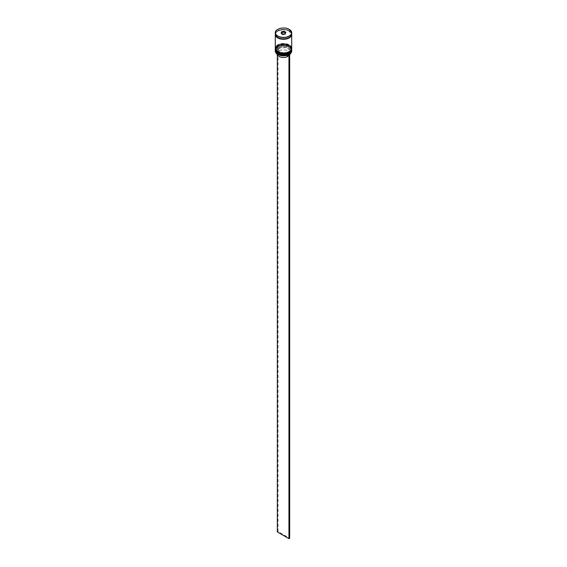 <?xml version="1.0" encoding="UTF-8"?>
<svg xmlns="http://www.w3.org/2000/svg" width="567" height="567" viewBox="0 0 567 567"><rect width="100%" height="100%" fill="white"/><g stroke="black" fill="none" stroke-linecap="round" stroke-linejoin="round"><path stroke-width="0.43" stroke-dasharray="2.83 2.13" d="M289.595 54.241L288.865 53.815A7.088 4.089 0 0 0 288.511 48.245A7.088 4.089 0 0 0 278.865 48.039L278.135 47.621A8.115 4.685 180 0 1 289.241 47.826A8.115 4.685 180 0 1 289.588 54.234A8.115 4.685 180 0 1 289.276 54.432M291.714 51.051A8.214 4.742 0 0 0 289.312 47.699A8.214 4.742 0 0 0 280.353 46.671A8.214 4.742 0 0 0 275.286 51.051M277.908 53.277A7.91 4.564 180 0 1 277.908 46.82A7.91 4.564 180 0 1 289.092 46.82A7.91 4.564 0 0 0 277.908 46.82A7.91 4.564 0 0 0 275.59 50.045A7.91 4.564 0 0 0 277.908 53.277A7.91 4.564 0 0 0 286.526 54.269A7.91 4.564 0 0 0 291.41 50.045A7.91 4.564 0 0 0 289.092 46.82L289.312 46.948A8.214 4.742 180 0 1 291.707 50.052M277.908 52.022A7.91 4.564 180 0 1 277.908 45.558A7.91 4.564 180 0 1 289.092 45.558A7.91 4.564 0 0 0 277.908 45.558A7.91 4.564 0 0 0 275.59 48.79A7.91 4.564 0 0 0 277.908 52.022A7.91 4.564 0 0 0 286.526 53.007A7.91 4.564 0 0 0 291.41 48.79A7.91 4.564 0 0 0 289.092 45.558L289.312 45.686A8.214 4.742 180 0 1 291.707 48.797M277.908 52.688A7.91 4.564 0 0 0 286.526 53.681A7.91 4.564 0 0 0 291.41 49.464A7.91 4.564 0 0 0 289.092 46.232A7.91 4.564 0 0 0 280.474 45.24A7.91 4.564 0 0 0 275.59 49.464A7.91 4.564 0 0 0 277.908 52.688A7.91 4.564 0 0 0 289.092 52.688A7.91 4.564 0 0 0 289.092 46.232A7.91 4.564 0 0 0 277.908 46.232A7.91 4.564 0 0 0 277.908 52.688M291.707 49.251A8.214 4.742 0 0 0 289.312 46.104A8.214 4.742 0 0 0 280.523 45.041A8.214 4.742 0 0 0 275.293 49.251M277.908 51.434A7.91 4.564 0 0 0 286.526 52.419A7.91 4.564 0 0 0 291.41 48.202A7.91 4.564 0 0 0 289.092 44.97A7.91 4.564 0 0 0 280.474 43.985A7.91 4.564 0 0 0 275.59 48.202A7.91 4.564 0 0 0 277.908 51.434A7.91 4.564 0 0 0 289.092 51.434A7.91 4.564 0 0 0 289.092 44.97A7.91 4.564 0 0 0 277.908 44.97A7.91 4.564 0 0 0 277.908 51.434M291.714 48.202A8.214 4.742 0 0 0 289.312 44.85A8.214 4.742 0 0 0 280.353 43.822A8.214 4.742 0 0 0 275.286 48.202M291.707 34.325A8.214 4.742 0 0 0 289.312 31.178A8.214 4.742 0 0 0 280.523 30.108A8.214 4.742 0 0 0 275.293 34.325M291.714 34.112A8.214 4.742 0 0 0 289.312 30.76A8.214 4.742 0 0 0 280.353 29.732A8.214 4.742 0 0 0 275.286 34.112M287.774 56.537L278.503 51.186A6.577 3.799 0 0 0 276.923 53.652A6.577 3.799 0 0 0 276.944 53.915M278.503 51.186L278.503 49.088A6.577 3.799 0 0 0 276.923 51.554A6.577 3.799 0 0 0 278.851 54.241L278.489 54.035A7.088 4.089 0 0 0 288.135 54.234L287.774 55.119M278.503 49.088L278.135 48.464A7.088 4.089 0 0 0 278.489 54.035L278.851 54.241A6.577 3.799 0 0 0 287.774 54.446M277.759 54.453A8.115 4.685 180 0 1 277.412 48.039L277.327 54.956M278.135 48.464L277.412 48.039A8.115 4.685 0 0 1 278.135 47.621L277.327 47.989M288.865 54.652L288.135 54.234M275.293 48.797A8.214 4.742 180 0 1 277.688 45.686A8.214 4.742 180 0 1 289.312 45.686L289.092 45.558A7.91 4.564 180 0 1 289.198 51.958M275.293 50.052A8.214 4.742 180 0 1 277.688 46.948A8.214 4.742 180 0 1 289.312 46.948L289.092 46.82A7.91 4.564 180 0 1 289.198 53.213M281.487 33.283L281.211 33.878L282.883 34.849L282.883 34.091L285.187 33.715M282.883 34.849L285.18 34.495L285.265 33.701M281.211 33.878L281.211 33.127L282.855 34.077M285.18 34.495L285.789 32.418M288.865 53.815L288.497 54.021A6.577 3.799 0 0 0 290.077 51.554A6.577 3.799 0 0 0 286.25 48.11A6.577 3.799 0 0 0 279.226 48.67L278.865 48.039M288.497 54.021L288.497 56.119A6.577 3.799 0 0 0 289.673 54.956M290.056 53.915A6.577 3.799 0 0 0 290.077 53.652A6.577 3.799 0 0 0 286.25 50.208A6.577 3.799 0 0 0 279.226 50.768L279.226 48.67M288.497 56.119L279.226 50.768M278.05 47.571L278.05 531.52L289.673 538.232M277.327 531.938L278.05 531.52M291.714 49.754A8.214 4.742 0 0 0 289.312 46.444A8.214 4.742 0 0 0 280.389 45.403A8.214 4.742 0 0 0 275.286 49.754M275.286 49.584A8.214 4.742 180 0 1 280.459 45.303A8.214 4.742 180 0 1 289.312 46.359A8.214 4.742 180 0 1 291.714 49.584M291.714 48.493A8.214 4.742 0 0 0 289.312 45.183A8.214 4.742 0 0 0 280.389 44.148A8.214 4.742 0 0 0 275.286 48.493M275.286 48.33A8.214 4.742 180 0 1 280.459 44.049A8.214 4.742 180 0 1 289.312 45.098A8.214 4.742 180 0 1 291.714 48.33M277.724 37.443A8.165 4.713 0 0 0 289.276 37.443A8.165 4.713 0 0 0 289.276 30.781A8.165 4.713 0 0 0 277.724 30.781A8.165 4.713 0 0 0 277.724 37.443M275.335 34.658A8.165 4.713 180 0 1 280.275 30.2A8.165 4.713 180 0 1 289.276 31.199A8.165 4.713 180 0 1 291.665 34.658M277.724 29.392A8.214 4.742 180 0 1 289.312 29.413M291.714 49.712L289.248 46.218C284.535 43.22 274.96 45.473 275.286 49.712M291.714 48.457L289.248 44.956C284.535 41.958 274.96 44.212 275.286 48.457M291.41 34.325C291.906 37.996 282.416 40.413 277.851 37.436L275.59 34.325C275.094 30.646 284.584 28.23 289.149 31.213L291.41 34.325M291.41 50.045L291.41 49.464M291.41 48.79L291.41 48.202M276.923 53.652L276.923 51.554M275.59 48.79L275.59 48.202M275.59 50.045L275.59 49.464M290.077 53.652L290.077 51.554"/><path stroke-width="0.85" d="M289.276 54.432A8.115 4.685 180 0 1 289.241 54.453A8.115 4.685 180 0 1 288.865 54.652A8.115 4.685 180 0 1 277.759 54.453L277.688 54.411A8.214 4.742 0 0 0 289.312 54.411A8.214 4.742 0 0 0 291.714 51.051L291.714 50.3A8.214 4.742 180 0 1 286.647 54.68A8.214 4.742 180 0 1 277.688 53.652A8.214 4.742 180 0 1 275.286 50.3A8.214 4.742 180 0 1 275.293 50.052M291.707 48.797A8.214 4.742 180 0 1 291.714 49.038A8.214 4.742 180 0 1 286.647 53.426A8.214 4.742 180 0 1 277.688 52.398A8.214 4.742 180 0 1 275.286 49.038A8.214 4.742 180 0 1 275.293 48.797M275.293 49.251A8.214 4.742 0 0 0 275.286 49.464A8.214 4.742 0 0 0 277.688 52.816A8.214 4.742 0 0 0 286.647 53.844A8.214 4.742 0 0 0 291.714 49.464A8.214 4.742 0 0 0 291.707 49.251M275.293 34.325A8.214 4.742 0 0 0 275.286 34.53L275.286 48.202A8.214 4.742 0 0 0 277.688 51.554A8.214 4.742 0 0 0 286.647 52.589A8.214 4.742 0 0 0 291.714 48.202L291.714 34.53A8.214 4.742 0 0 0 291.707 34.325M275.286 34.53A8.214 4.742 0 0 0 277.688 37.883A8.214 4.742 0 0 0 286.647 38.917A8.214 4.742 0 0 0 291.714 34.53M289.312 29.413A8.214 4.742 180 0 1 291.714 32.773L289.29 29.371C284.57 26.337 274.896 28.676 275.286 32.773L275.286 34.112A8.214 4.742 0 0 0 277.688 37.465A8.214 4.742 0 0 0 286.647 38.492A8.214 4.742 0 0 0 291.714 34.112L291.714 32.773A8.214 4.742 180 0 1 286.647 37.153A8.214 4.742 180 0 1 277.688 36.125A8.214 4.742 180 0 1 275.286 32.773A8.214 4.742 180 0 1 277.724 29.392M276.944 53.915A6.577 3.799 0 0 0 278.851 56.339A6.577 3.799 0 0 0 287.774 56.537L287.774 55.119M277.759 54.453L277.688 54.411A8.214 4.742 0 0 1 275.286 51.051L275.286 50.3M281.097 33.056L281.735 31.667L284.145 31.298L285.903 32.312L285.265 33.701L282.855 34.077L281.097 33.056M285.513 33.014L284.117 32.199L281.82 32.553L281.82 31.802L281.211 33.127M281.82 32.553L281.487 33.283M284.117 32.199L284.117 31.447L281.735 31.667M285.187 33.715L285.789 32.418L284.145 31.298M289.673 54.956A6.577 3.799 0 0 0 290.056 53.915M289.595 54.241L288.865 54.652M277.327 54.956L277.327 531.938L288.95 538.65L289.673 538.232L289.673 54.283M288.95 54.701L288.95 538.65M289.198 53.213A7.91 4.564 180 0 1 277.908 53.277M275.286 49.754A8.214 4.742 0 0 0 275.286 49.797A8.214 4.742 0 0 0 277.688 53.149A8.214 4.742 0 0 0 286.647 54.177A8.214 4.742 0 0 0 291.714 49.797A8.214 4.742 0 0 0 291.714 49.754M291.714 49.584A8.214 4.742 180 0 1 291.714 49.712A8.214 4.742 180 0 1 286.647 54.099A8.214 4.742 180 0 1 277.688 53.064A8.214 4.742 180 0 1 275.286 49.712A8.214 4.742 180 0 1 275.286 49.584L277.752 53.291C282.465 56.289 292.04 54.035 291.714 49.797L291.714 49.584M289.198 51.958A7.91 4.564 180 0 1 277.908 52.022M275.286 48.493A8.214 4.742 0 0 0 275.286 48.535A8.214 4.742 0 0 0 277.688 51.895A8.214 4.742 0 0 0 286.647 52.922A8.214 4.742 0 0 0 291.714 48.535A8.214 4.742 0 0 0 291.714 48.493M291.714 48.33A8.214 4.742 180 0 1 291.714 48.457A8.214 4.742 180 0 1 286.647 52.837A8.214 4.742 180 0 1 277.688 51.81A8.214 4.742 180 0 1 275.286 48.457A8.214 4.742 180 0 1 275.286 48.33L277.752 52.036C282.465 55.034 292.04 52.781 291.714 48.535L291.714 48.323M277.759 35.997A8.115 4.685 0 0 0 289.241 35.997A8.115 4.685 0 0 0 289.241 29.371A8.115 4.685 0 0 0 277.759 29.371A8.115 4.685 0 0 0 277.759 35.997M291.665 34.658A8.165 4.713 180 0 1 286.526 38.91A8.165 4.713 180 0 1 277.724 37.869A8.165 4.713 180 0 1 275.335 34.658M291.714 49.464L291.714 49.038M275.286 49.464L275.286 49.038"/></g></svg>
